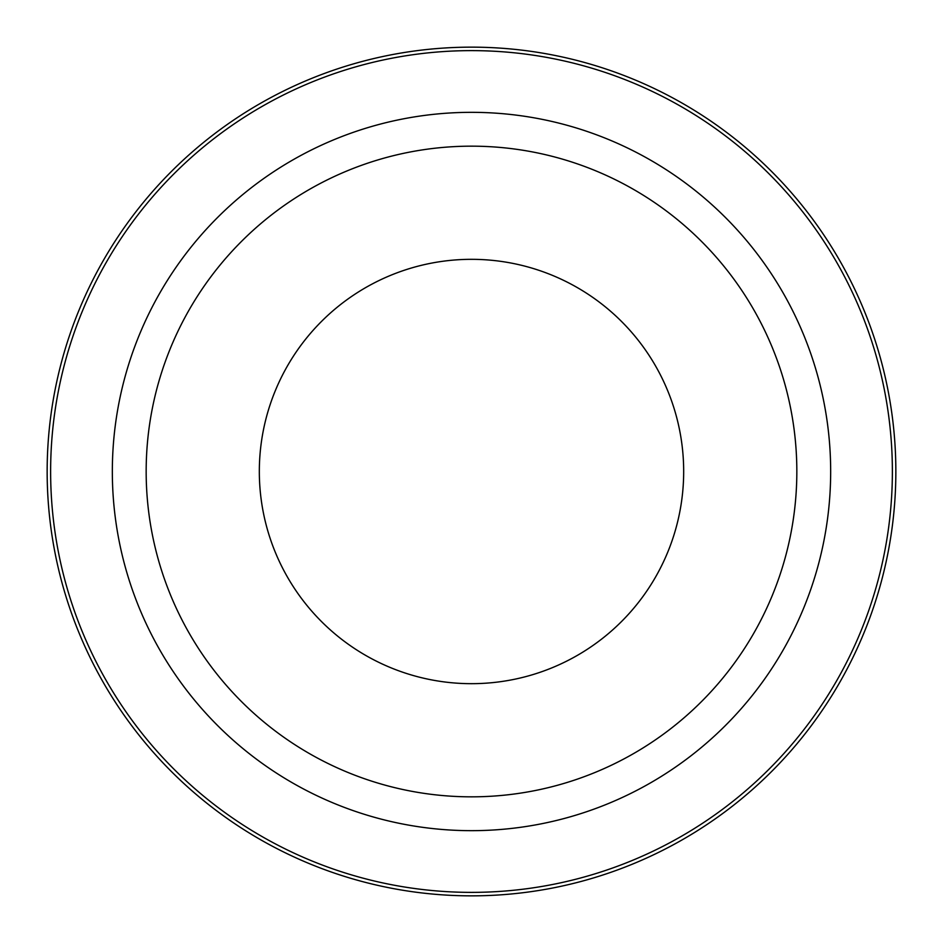 <?xml version="1.0" encoding="UTF-8"?>
<svg xmlns="http://www.w3.org/2000/svg" width="943" height="943" viewBox="0 0 943 943"><rect width="100%" height="100%" fill="white"/><g stroke="black" fill="none" stroke-linecap="round" stroke-linejoin="round"><path stroke-width="1.41" d="M471.5 259.325A212.175 212.175 0 0 1 683.675 471.5A212.175 212.175 0 0 1 471.5 683.675A212.175 212.175 0 0 1 259.325 471.5A212.175 212.175 0 0 1 471.5 259.325M471.5 47.15A424.35 424.35 0 0 1 895.85 471.5A424.35 424.35 0 0 1 471.5 895.85A424.35 424.35 0 0 1 47.15 471.5A424.35 424.35 0 0 1 471.5 47.15M146.165 471.5A325.335 325.335 0 0 0 471.5 796.835A325.335 325.335 0 0 0 796.835 471.5A325.335 325.335 0 0 0 471.5 146.165A325.335 325.335 0 0 0 146.165 471.5M471.5 50.627A420.873 420.873 0 0 1 892.373 471.5A420.873 420.873 0 0 1 471.5 892.373A420.873 420.873 0 0 1 50.627 471.5A420.873 420.873 0 0 1 471.5 50.627M471.5 112.335A359.165 359.165 0 0 1 830.665 471.5A359.165 359.165 0 0 1 471.5 830.665A359.165 359.165 0 0 1 112.335 471.5A359.165 359.165 0 0 1 471.5 112.335"/></g></svg>
